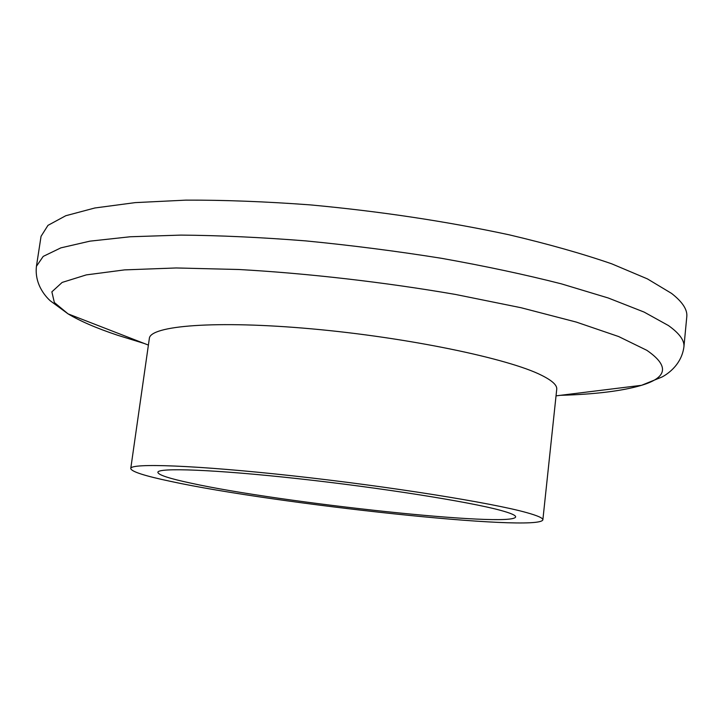 <?xml version="1.0" encoding="UTF-8"?>
<svg xmlns="http://www.w3.org/2000/svg" width="723" height="723" viewBox="0 0 723 723"><rect width="100%" height="100%" fill="white"/><g stroke="black" fill="none" stroke-linecap="round" stroke-linejoin="round"><path stroke-width="1.08" d="M190.971 483.163C169.318 478.536 158.283 474.93 157.876 472.336C157.497 467.474 214.098 469.462 297.451 478.608C380.696 487.7 469.616 501.834 500.533 510.348C510.809 513.149 515.842 515.336 515.635 516.9C513.457 528.007 280.488 502.901 190.971 483.163M526.805 512.661C537.758 515.725 543.109 518.12 542.865 519.846C538.698 532.517 274.939 504.039 170.61 481.373C144.636 475.897 131.351 471.613 130.755 468.513C130.176 462.91 195.454 465.142 292.77 475.842C389.977 486.498 492.752 502.991 526.805 512.661M130.755 468.513L149.336 338.527C149.824 325.702 215.4 320.153 311.676 328.857C407.853 337.46 508.712 358.581 541.599 375.309C552.182 380.587 557.225 385.242 556.737 389.272L542.865 519.846M683.913 346.932C684.645 340.569 679.484 333.439 668.441 325.549L644.112 312.083L608.251 297.993L561.437 283.868C525.241 274.641 485.314 266.118 441.645 258.328C396.674 251.152 351.36 245.341 305.693 240.886C260.94 237.343 219.34 235.418 180.913 235.102L130.221 236.764L89.914 241.157L60.868 247.862L43.208 256.403L36.439 266.281L41.048 236.322L47.971 225.359L65.757 215.734L94.876 207.98L135.201 202.621L185.865 200.135C224.229 199.991 265.739 201.581 310.384 204.898C379.927 211.333 446.172 221.31 509.119 234.803C548.26 244.04 582.476 253.719 611.748 263.832L647.41 278.888L671.559 293.402C682.503 301.943 687.582 309.733 686.787 316.746L683.913 346.932C681.301 366.344 665.142 375.354 661.988 377.017L641.554 385.305C667.609 377.514 669.371 365.847 646.832 350.321L618.653 336.547L576.294 322.078L521.003 307.718L455.373 294.424C384.338 282.169 307.908 273.384 238.961 269.507L176.159 267.962L124.555 269.887L86.29 274.894L62.16 282.422L51.866 291.839L54.352 302.512L68.089 313.881C80.027 321.084 96.511 328.197 117.542 335.228L144.365 343.515M560.334 395.327C595.336 394.315 622.413 390.971 641.554 385.305L556.041 395.861M148.396 345.088L68.089 313.881L50.312 300.831C47.655 298.445 34.207 285.748 36.439 266.281"/></g></svg>
